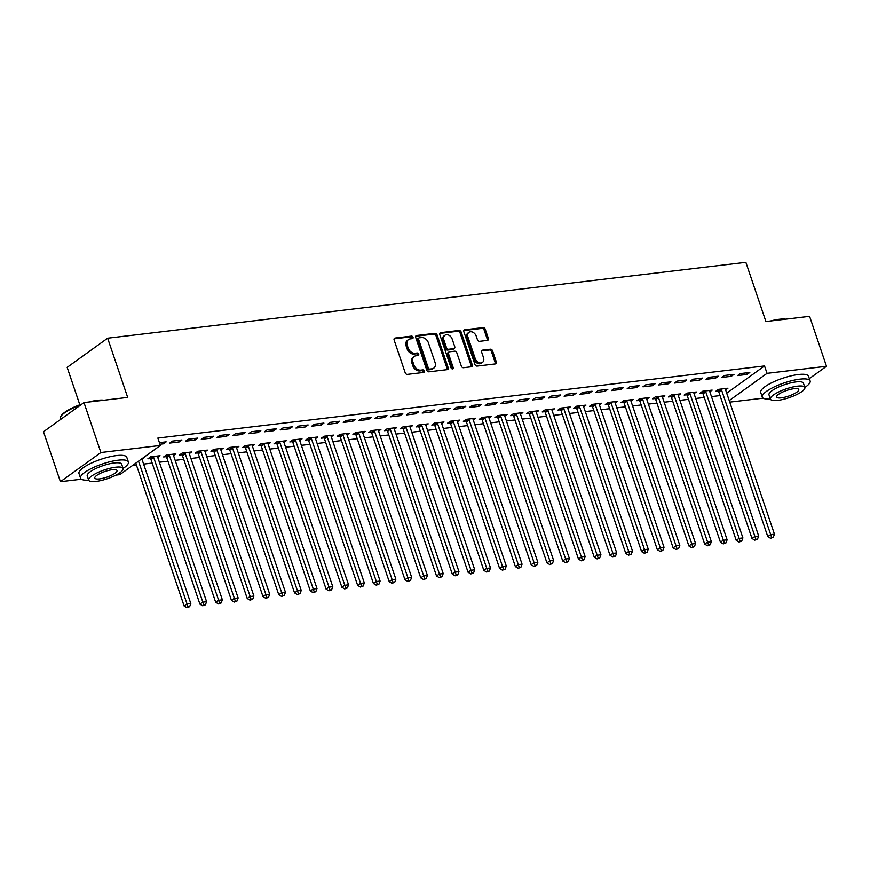 <?xml version="1.0" encoding="UTF-8"?>
<svg xmlns="http://www.w3.org/2000/svg" width="870" height="870" viewBox="0 0 870 870"><rect width="100%" height="100%" fill="white"/><g stroke="black" fill="none" stroke-linecap="round" stroke-linejoin="round"><path stroke-width="1.3" d="M413.022 337.255A1.392 1.033 54.2 0 0 411.51 336.114L395.056 338.06A1.979 1.479 54.2 0 0 394.121 340.061L405.192 372.751A1.979 1.479 54.2 0 0 407.356 374.383L423.799 372.425A1.392 1.033 54.2 0 0 422.94 369.88L420.808 370.131A6.34 4.72 54.2 0 1 413.892 364.911L412.967 362.192A6.34 4.72 54.2 0 1 414.218 356.45A6.34 4.72 54.2 0 1 415.958 355.786L418.089 355.536A1.392 1.033 54.2 0 0 417.23 352.992L415.099 353.253A6.34 4.72 54.2 0 1 408.171 348.022L407.258 345.303A6.34 4.72 54.2 0 1 408.498 339.572A6.34 4.72 54.2 0 1 410.238 338.908L412.369 338.647A1.392 1.033 54.2 0 0 413.022 337.255M411.999 338.691A1.392 1.033 54.2 0 0 410.412 336.897L394.099 338.832M423.429 372.469A1.392 1.033 54.2 0 0 421.841 370.674L419.721 370.924L420.808 370.131M417.72 355.58A1.392 1.033 54.2 0 0 416.132 353.785L414 354.036L415.099 353.253M487.417 340.398A1.979 1.479 54.2 0 0 488.342 338.397L485.242 329.23A1.979 1.479 54.2 0 0 483.078 327.599L464.808 329.773A1.979 1.479 54.2 0 0 463.873 331.774L474.944 364.454A1.979 1.479 54.2 0 0 477.097 366.085L495.367 363.91A1.979 1.479 54.2 0 0 496.302 361.92L492.561 350.838A1.979 1.479 54.2 0 0 490.397 349.207L482.578 350.142A1.979 1.479 54.2 0 0 481.643 352.132L483.502 357.635A5.307 3.948 54.2 0 1 482.458 362.42A5.307 3.948 54.2 0 1 475.216 358.614L467.929 337.103A5.307 3.948 54.2 0 1 468.973 332.307A5.307 3.948 54.2 0 1 476.216 336.114L477.434 339.702A1.979 1.479 54.2 0 0 479.598 341.334L487.417 340.398M726.722 393.175L764.523 365.944L157.861 438.067L160.363 445.462L119.875 474.618L116.004 475.085M764.523 365.944L767.035 373.35L826.5 366.281L809.339 378.635M81.421 479.196L60.411 481.686L43.5 431.748L83.998 402.592L127.683 397.394L107.652 338.202L745.862 262.338L765.904 321.53L809.589 316.332L826.5 366.281M83.998 402.592L100.898 452.53L160.363 445.462M437.088 334.961A1.979 1.479 54.2 0 0 434.924 333.33L416.654 335.494A1.979 1.479 54.2 0 0 415.719 337.495L426.789 370.185A1.979 1.479 54.2 0 0 428.953 371.816L447.224 369.641A1.979 1.479 54.2 0 0 448.148 367.64L437.088 334.961L436 335.744A1.979 1.479 54.2 0 0 433.836 334.113L415.697 336.266M440.731 332.634L459.001 330.459A1.979 1.479 54.2 0 1 461.165 332.09L472.225 364.78A1.979 1.479 54.2 0 1 471.301 366.781L463.482 367.705A1.979 1.479 54.2 0 1 461.317 366.074L456.826 352.818A1.979 1.479 54.2 0 0 454.662 351.186L449.475 351.806A1.979 1.479 54.2 0 0 448.539 353.807L453.216 367.608A1.392 1.033 54.2 0 1 451.051 367.858L439.796 334.635A1.979 1.479 54.2 0 1 440.731 332.634L439.818 333.297M107.652 338.202L67.153 367.357L79.833 404.8M731.3 376.318L734.041 374.339L724.569 375.47L721.839 377.439L731.3 376.318L730.767 374.731M709.844 391.772L712.149 390.108L702.688 391.228L699.948 393.196L702.503 392.892M699.752 380.06L702.492 378.091L693.02 379.222L690.291 381.19L699.752 380.06L699.219 378.483M678.295 395.513L680.601 393.849L671.14 394.98L668.399 396.948L670.955 396.644M668.203 383.811L670.944 381.843L661.472 382.974L658.742 384.942L668.203 383.811L667.671 382.234M646.747 399.265L649.053 397.601L639.591 398.732L636.851 400.7L639.406 400.396M636.655 387.563L639.396 385.595L629.923 386.715L627.194 388.694L636.655 387.563L636.122 385.986M615.199 403.017L617.504 401.353L608.043 402.484L605.303 404.452L607.858 404.148M605.107 391.315L607.847 389.347L598.386 390.467L595.645 392.435L605.107 391.315L604.574 389.738M583.65 406.769L585.956 405.105L576.495 406.225L573.754 408.204L576.31 407.899M573.558 395.067L576.299 393.099L566.838 394.219L564.097 396.187L573.558 395.067L573.025 393.479M552.102 410.52L554.407 408.856L544.946 409.977L542.206 411.956L544.761 411.651M542.01 398.819L544.75 396.84L535.289 397.971L532.549 399.939L542.01 398.819L541.477 397.231M520.554 414.272L522.859 412.608L513.398 413.728L510.657 415.697L513.213 415.392M510.462 402.56L513.202 400.591L503.741 401.722L501 403.691L510.462 402.56L509.929 400.983M489.005 418.013L491.311 416.36L481.849 417.48L479.109 419.449L481.665 419.144M478.913 406.312L481.654 404.343L472.192 405.474L469.452 407.443L478.913 406.312L478.38 404.735M457.457 421.765L459.762 420.101L450.301 421.232L447.561 423.201L450.116 422.896M447.365 410.064L450.105 408.095L440.644 409.215L437.904 411.195L447.365 410.064L446.832 408.487M425.908 425.517L428.214 423.853L418.753 424.984L416.012 426.952L418.568 426.648M415.827 413.815L418.557 411.847L409.096 412.967L406.355 414.936L415.827 413.815L415.284 412.239M394.36 429.269L396.666 427.605L387.204 428.736L384.464 430.704L387.019 430.4M384.279 417.567L387.009 415.599L377.547 416.719L374.807 418.687L384.279 417.567L383.735 415.98M362.812 433.021L365.117 431.357L355.656 432.477L352.926 434.456L355.471 434.152M352.731 421.319L355.46 419.351L345.999 420.471L343.258 422.439L352.731 421.319L352.187 419.731M331.263 436.773L333.569 435.109L324.108 436.229L321.378 438.197L323.923 437.904M321.182 425.071L323.912 423.092L314.451 424.223L311.71 426.191L321.182 425.071L320.638 423.483M299.715 440.524L302.021 438.861L292.559 439.981L289.83 441.949L292.374 441.645M289.634 428.812L292.363 426.844L282.902 427.975L280.162 429.943L289.634 428.812L289.09 427.235M268.167 444.265L270.483 442.612L261.011 443.733L258.281 445.701L260.826 445.396M258.085 432.564L260.815 430.596L251.354 431.727L248.613 433.695L258.085 432.564L257.553 430.987M236.618 448.017L238.935 446.353L229.462 447.484L226.733 449.453L229.278 449.148M226.537 436.316L229.267 434.347L219.805 435.468L217.076 437.447L226.537 436.316L226.004 434.739M205.07 451.769L207.386 450.105L197.914 451.236L195.184 453.205L197.74 452.9M194.989 440.068L197.718 438.099L188.257 439.219L185.527 441.188L194.989 440.068L194.456 438.491M173.521 455.521L175.838 453.857L166.366 454.988L163.636 456.957L166.192 456.652M159.417 442.656L166.17 441.851L163.44 443.82L162.907 442.232M159.95 444.233L163.44 443.82M143.343 457.718L144.29 457.609L141.973 459.273M132.675 465.406L136.394 464.961M143.615 464.101L152.174 463.09M159.384 462.231L167.943 461.209M175.164 460.35L183.722 459.338M190.932 458.479L199.491 457.457M206.712 456.598L215.271 455.586M222.481 454.727L231.039 453.705M238.26 452.857L246.819 451.834M254.029 450.975L262.588 449.964M269.809 449.105L278.367 448.083M285.577 447.224L294.136 446.212M301.357 445.353L309.916 444.331M317.126 443.472L325.685 442.46M332.905 441.601L341.464 440.579M348.674 439.731L357.233 438.708M364.443 437.849L373.012 436.838M380.223 435.979L388.781 434.956M395.991 434.097L404.55 433.086M411.771 432.227L420.33 431.205M427.54 430.356L436.098 429.334M443.319 428.475L451.878 427.464M459.088 426.604L467.647 425.582M474.868 424.723L483.426 423.712M490.637 422.853L499.195 421.83M506.416 420.971L514.975 419.96M522.185 419.101L530.743 418.078M537.964 417.23L546.523 416.208M553.733 415.349L562.292 414.337M569.513 413.478L578.071 412.456M585.282 411.597L593.84 410.586M601.061 409.726L609.62 408.704M616.83 407.845L625.389 406.834M632.61 405.975L641.168 404.952M648.378 404.104L656.937 403.082M664.158 402.223L672.717 401.211M679.927 400.352L688.485 399.33M695.695 398.471L704.265 397.459M711.475 396.6L720.034 395.578M157.753 457.392L160.058 455.728L150.597 456.859L147.856 458.827L150.412 458.523M179.209 441.938L181.95 439.97L172.488 441.101L169.748 443.069L179.209 441.938L178.676 440.361M189.301 453.651L191.607 451.987L182.145 453.107L179.405 455.075L181.96 454.771M210.757 438.197L213.498 436.218L204.037 437.349L201.296 439.317L210.757 438.197L210.225 436.609M220.85 449.899L223.155 448.235L213.694 449.355L210.953 451.323L213.509 451.03M242.306 434.445L245.046 432.477L235.585 433.597L232.845 435.565L242.306 434.445L241.773 432.858M252.398 446.147L254.703 444.483L245.242 445.603L242.502 447.582L245.057 447.278M273.854 430.693L276.595 428.725L267.133 429.845L264.393 431.814L273.854 430.693L273.321 429.106M283.946 442.395L286.252 440.731L276.791 441.862L274.05 443.83L276.606 443.526M305.403 426.942L308.143 424.973L298.671 426.093L295.941 428.062L305.403 426.942L304.87 425.365M315.495 438.643L317.8 436.979L308.339 438.11L305.598 440.079L308.154 439.774M336.951 423.19L339.691 421.221L330.219 422.341L327.49 424.321L336.951 423.19L336.418 421.613M347.043 434.891L349.349 433.227L339.887 434.358L337.147 436.327L339.702 436.022M368.499 419.438L371.24 417.469L361.768 418.601L359.038 420.569L368.499 419.438L367.966 417.861M378.591 431.139L380.897 429.486L371.436 430.606L368.695 432.575L371.251 432.27M400.048 415.686L402.788 413.718L393.316 414.849L390.587 416.817L400.048 415.686L399.515 414.109M410.14 427.398L412.445 425.734L402.984 426.855L400.243 428.823L402.799 428.518M431.596 411.945L434.337 409.966L424.864 411.097L422.135 413.065L431.596 411.945L431.063 410.357M441.677 423.646L443.994 421.983L434.521 423.103L431.792 425.071L434.347 424.777M463.144 408.193L465.885 406.225L456.413 407.345L453.683 409.313L463.144 408.193L462.612 406.605M473.226 419.895L475.542 418.231L466.07 419.351L463.34 421.33L465.896 421.026M494.693 404.441L497.422 402.473L487.961 403.593L485.232 405.561L494.693 404.441L494.16 402.864M504.774 416.143L507.09 414.479L497.618 415.61L494.889 417.578L497.444 417.274M526.241 400.689L528.971 398.721L519.51 399.841L516.78 401.82L526.241 400.689L525.708 399.112M536.322 412.391L538.639 410.727L529.167 411.858L526.437 413.826L528.993 413.522M557.79 396.937L560.519 394.969L551.058 396.1L548.317 398.068L557.79 396.937L557.257 395.361M567.871 408.639L570.187 406.975L560.715 408.106L557.985 410.074L560.53 409.77M589.338 393.186L592.068 391.217L582.606 392.348L579.866 394.317L589.338 393.186L588.805 391.609M599.419 404.887L601.736 403.234L592.263 404.354L589.534 406.323L592.078 406.018M620.886 389.445L623.616 387.465L614.155 388.596L611.414 390.565L620.886 389.445L620.343 387.857M630.967 401.146L633.273 399.482L623.812 400.602L621.082 402.571L623.627 402.266M652.435 385.693L655.164 383.724L645.703 384.844L642.963 386.813L652.435 385.693L651.891 384.105M662.516 397.394L664.821 395.73L655.36 396.851L652.63 398.83L655.175 398.525M683.983 381.941L686.713 379.972L677.251 381.093L674.511 383.061L683.983 381.941L683.439 380.353M694.064 393.642L696.37 391.978L686.908 393.109L684.168 395.078L686.724 394.773M715.531 378.189L718.261 376.221L708.8 377.341L706.059 379.309L715.531 378.189L714.988 376.612M725.613 389.89L727.918 388.227L718.457 389.358L715.716 391.326L718.272 391.021M747.069 374.437L749.809 372.469L740.348 373.589L737.608 375.568L747.069 374.437L746.536 372.86M729.223 400.57L767.035 373.35M763.175 398.155L729.756 402.125M60.411 481.686L100.898 452.53M408.498 339.572L407.41 340.355A6.34 4.72 54.2 0 0 406.159 346.086L407.258 345.303M414 354.036A6.34 4.72 54.2 0 1 407.084 348.816L406.159 346.086M414.218 356.45L413.119 357.244A6.34 4.72 54.2 0 0 411.869 362.975L412.967 362.192M419.721 370.924A6.34 4.72 54.2 0 1 412.793 365.704L411.869 362.975M447.082 369.652A1.979 1.479 54.2 0 0 447.06 368.423L436 335.744M419.22 337.832A1.392 1.033 54.2 0 0 418.568 339.235L428.279 367.923A1.392 1.033 54.2 0 0 429.791 369.065L432.042 368.804A6.34 4.72 54.2 0 0 433.782 368.14A6.34 4.72 54.2 0 0 435.022 362.398L428.388 342.791A6.34 4.72 54.2 0 0 421.471 337.571L419.22 337.832M418.122 338.626A1.392 1.033 54.2 0 0 417.469 340.029L418.568 339.235M433.782 368.14L432.684 368.923A6.34 4.72 54.2 0 1 430.944 369.587L428.692 369.859A1.392 1.033 54.2 0 1 427.181 368.717L417.469 340.029M439.774 333.406L457.914 331.252L459.001 330.459M471.159 366.792A1.979 1.479 54.2 0 0 471.138 365.563L460.078 332.884A1.979 1.479 54.2 0 0 457.914 331.252M448.931 352.013L447.843 352.796A1.979 1.479 54.2 0 0 447.452 354.59L452.117 368.391L453.216 367.608M452.193 368.978A1.392 1.033 54.2 0 0 452.117 368.391M452.172 339.072A5.307 3.948 54.2 0 0 444.929 335.254A5.307 3.948 54.2 0 0 443.885 340.05L446.451 347.63A1.979 1.479 54.2 0 0 448.615 349.262L453.803 348.642A1.979 1.479 54.2 0 0 454.738 346.651L452.172 339.072M444.929 335.254L443.841 336.048A5.307 3.948 54.2 0 0 442.797 340.844L443.885 340.05M454.347 348.435L453.248 349.229A1.979 1.479 54.2 0 1 452.704 349.435L447.528 350.055A1.979 1.479 54.2 0 1 445.364 348.424L442.797 340.844M468.973 332.307L467.886 333.09A5.307 3.948 54.2 0 0 466.842 337.886L467.929 337.103M482.458 362.42L481.36 363.214A5.307 3.948 54.2 0 1 474.117 359.408L466.842 337.886M495.237 363.932A1.979 1.479 54.2 0 0 495.215 362.703L491.463 351.632A1.979 1.479 54.2 0 0 489.299 350.001L481.61 350.914M487.276 340.42A1.979 1.479 54.2 0 0 487.254 339.191L484.144 330.024A1.979 1.479 54.2 0 0 481.991 328.392L463.851 330.546M135.785 463.166L184.135 605.998L186.876 604.019L190.813 603.552L141.853 458.903A2.023 1.501 -125.8 0 1 141.821 458.816M138.526 461.187L188.05 606.879L186.952 607.662L189.627 606.694L188.05 606.879M190.813 603.552L189.627 606.694M186.952 607.662L184.135 605.998M149.694 457.511L150.597 458.784A2.023 1.501 -125.8 0 1 150.945 459.458L199.904 604.117L202.645 602.149L206.592 601.681L157.622 457.022A2.023 1.501 -125.8 0 1 157.503 456.315L157.503 456.032M153.153 456.554L153.337 456.815A2.023 1.501 -125.8 0 1 153.685 457.489L203.819 604.998L202.732 605.792L205.396 604.813L203.819 604.998M206.592 601.681L205.396 604.813M202.732 605.792L199.904 604.117M165.463 455.63L166.377 456.913A2.023 1.501 -125.8 0 1 166.725 457.587L215.684 602.247L218.424 600.278L222.361 599.8L173.402 455.151A2.023 1.501 -125.8 0 1 173.282 454.444L173.282 454.162M168.921 454.684L169.106 454.945A2.023 1.501 -125.8 0 1 169.454 455.619L219.599 603.127L218.5 603.921L221.176 602.943L219.599 603.127M222.361 599.8L221.176 602.943M218.5 603.921L215.684 602.247M88.675 402.027A24.632 6.275 -18.7 0 1 97.462 400.32A24.632 6.275 -18.7 0 1 104.03 400.211M102.649 400.374A25.241 6.427 161.3 0 0 97.973 400.646A25.241 6.427 161.3 0 0 92.35 401.592M123.105 468.451A25.241 6.427 161.3 0 0 128.368 461.959A25.241 6.427 161.3 0 0 118.135 460.208A25.241 6.427 161.3 0 0 92.427 467.984A25.241 6.427 161.3 0 0 80.551 478.152A25.241 6.427 161.3 0 0 88.675 480.109A18.172 4.622 161.3 0 0 96.048 481.404A18.172 4.622 161.3 0 0 114.557 475.803A18.172 4.622 161.3 0 0 123.116 468.484A18.172 4.622 161.3 0 0 115.743 467.223A18.172 4.622 161.3 0 0 97.233 472.823A18.172 4.622 161.3 0 0 88.686 480.142L87.239 475.879A18.172 4.622 -18.7 0 1 95.798 468.571A18.172 4.622 -18.7 0 1 114.307 462.96A18.172 4.622 -18.7 0 1 121.669 464.232L123.116 468.484M128.368 461.959L126.802 457.337A25.241 6.427 161.3 0 0 116.569 455.575A25.241 6.427 161.3 0 0 90.861 463.362A25.241 6.427 161.3 0 0 78.985 473.519L80.551 478.152M112.241 469.735A11.712 2.98 161.3 0 0 100.311 473.356A11.712 2.98 161.3 0 0 94.797 478.065A11.712 2.98 161.3 0 0 99.55 478.881A11.712 2.98 161.3 0 0 111.48 475.27A11.712 2.98 161.3 0 0 116.993 470.55A11.712 2.98 161.3 0 0 112.241 469.735M80.758 404.92A25.241 6.427 161.3 0 0 60.682 416.697A25.241 6.427 161.3 0 0 60.389 418.59L60.661 419.394M60.682 416.697L61.063 415.99A24.632 6.275 -18.7 0 1 81.987 404.039M770.428 320.986A24.632 6.275 -18.7 0 1 779.205 319.279A24.632 6.275 -18.7 0 1 785.773 319.17M784.403 319.333A25.241 6.427 161.3 0 0 779.727 319.594A25.241 6.427 161.3 0 0 774.093 320.551M770.428 399.091L768.993 394.839A18.172 4.622 -18.7 0 1 777.541 387.531A18.172 4.622 -18.7 0 1 796.061 381.919A18.172 4.622 -18.7 0 1 803.423 383.191L804.859 387.444A18.172 4.622 161.3 0 0 797.496 386.171A18.172 4.622 161.3 0 0 778.987 391.783A18.172 4.622 161.3 0 0 770.428 399.091A18.172 4.622 161.3 0 0 777.791 400.363A18.172 4.622 161.3 0 0 796.311 394.752A18.172 4.622 161.3 0 0 804.859 387.444A25.241 6.427 161.3 0 0 810.111 380.919A25.241 6.427 161.3 0 0 799.889 379.168A25.241 6.427 161.3 0 0 774.18 386.943A25.241 6.427 161.3 0 0 762.294 397.111A25.241 6.427 161.3 0 0 770.418 399.058M810.111 380.919L808.545 376.297A25.241 6.427 161.3 0 0 798.323 374.535A25.241 6.427 161.3 0 0 772.614 382.321A25.241 6.427 161.3 0 0 760.728 392.479L762.294 397.111M793.995 388.694A11.712 2.98 161.3 0 0 782.065 392.305A11.712 2.98 161.3 0 0 776.551 397.024A11.712 2.98 161.3 0 0 781.293 397.84A11.712 2.98 161.3 0 0 793.222 394.23A11.712 2.98 161.3 0 0 798.736 389.51A11.712 2.98 161.3 0 0 793.995 388.694M181.243 453.759L182.145 455.032A2.023 1.501 -125.8 0 1 182.493 455.717L231.453 600.365L234.193 598.397L238.141 597.929L189.171 453.27A2.023 1.501 -125.8 0 1 189.051 452.574L189.051 452.291M184.701 452.802L184.886 453.063A2.023 1.501 -125.8 0 1 185.234 453.738L235.368 601.257L234.28 602.04L236.944 601.061L235.368 601.257M238.141 597.929L236.944 601.061M234.28 602.04L231.453 600.365M197.011 451.889L197.925 453.161A2.023 1.501 -125.8 0 1 198.273 453.835L247.232 598.495L249.973 596.526L253.909 596.059L204.95 451.399A2.023 1.501 -125.8 0 1 204.831 450.693L204.831 450.41M200.47 450.932L200.655 451.193A2.023 1.501 -125.8 0 1 201.003 451.867L251.147 599.376L250.049 600.169L252.724 599.191L251.147 599.376M253.909 596.059L252.724 599.191M250.049 600.169L247.232 598.495M212.791 450.007L213.694 451.28A2.023 1.501 -125.8 0 1 214.042 451.965L263.001 596.613L265.741 594.645L269.689 594.177L220.719 449.518A2.023 1.501 -125.8 0 1 220.599 448.822L220.599 448.539M216.249 449.05L216.434 449.311A2.023 1.501 -125.8 0 1 216.782 449.997L266.916 597.505L265.818 598.288L268.493 597.32L266.916 597.505M269.689 594.177L268.493 597.32M265.818 598.288L263.001 596.613M228.56 448.137L229.462 449.409A2.023 1.501 -125.8 0 1 229.81 450.084L278.781 594.743L281.51 592.774L285.458 592.307L236.499 447.648A2.023 1.501 -125.8 0 1 236.379 446.941L236.379 446.658M232.018 447.18L232.203 447.441A2.023 1.501 -125.8 0 1 232.551 448.115L282.696 595.624L281.597 596.418L284.272 595.439L282.696 595.624M285.458 592.307L284.272 595.439M281.597 596.418L278.781 594.743M244.339 446.256L245.242 447.539A2.023 1.501 -125.8 0 1 245.59 448.213L294.549 592.872L297.29 590.893L301.237 590.425L252.267 445.777A2.023 1.501 -125.8 0 1 252.148 445.07L252.148 444.787M247.798 445.299L247.983 445.56A2.023 1.501 -125.8 0 1 248.331 446.245L298.464 593.753L297.366 594.536L300.041 593.568L298.464 593.753M301.237 590.425L300.041 593.568M297.366 594.536L294.549 592.872M260.108 444.385L261.011 445.657A2.023 1.501 -125.8 0 1 261.359 446.332L310.329 590.991L313.059 589.023L317.006 588.555L268.047 443.896A2.023 1.501 -125.8 0 1 267.927 443.189L267.927 442.906M263.567 443.428L263.751 443.689A2.023 1.501 -125.8 0 1 264.099 444.363L314.244 591.883L313.146 592.666L315.821 591.687L314.244 591.883M317.006 588.555L315.821 591.687M313.146 592.666L310.329 590.991M275.888 442.504L276.791 443.787A2.023 1.501 -125.8 0 1 277.138 444.461L326.098 589.12L328.838 587.152L332.775 586.674L283.816 442.025A2.023 1.501 -125.8 0 1 283.696 441.318L283.696 441.036M279.346 441.558L279.531 441.819A2.023 1.501 -125.8 0 1 279.868 442.493L330.013 590.001L328.914 590.795L331.59 589.817L330.013 590.001M332.775 586.674L331.59 589.817M328.914 590.795L326.098 589.12M291.657 440.633L292.559 441.906A2.023 1.501 -125.8 0 1 292.907 442.591L341.877 587.239L344.607 585.271L348.555 584.803L299.595 440.144A2.023 1.501 -125.8 0 1 299.476 439.448L299.476 439.165M295.115 439.676L295.3 439.937A2.023 1.501 -125.8 0 1 295.648 440.611L345.792 588.131L344.694 588.914L347.369 587.935L345.792 588.131M348.555 584.803L347.369 587.935M344.694 588.914L341.877 587.239M307.436 438.763L308.339 440.035A2.023 1.501 -125.8 0 1 308.687 440.709L357.646 585.369L360.387 583.4L364.323 582.933L315.364 438.273A2.023 1.501 -125.8 0 1 315.244 437.566L315.244 437.284M310.884 437.806L311.068 438.067A2.023 1.501 -125.8 0 1 311.416 438.741L361.561 586.25L360.463 587.043L363.138 586.065L361.561 586.25M364.323 582.933L363.138 586.065M360.463 587.043L357.646 585.369M323.205 436.881L324.108 438.154A2.023 1.501 -125.8 0 1 324.456 438.839L373.426 583.487L376.155 581.519L380.103 581.051L331.144 436.392A2.023 1.501 -125.8 0 1 331.024 435.696L331.024 435.413M326.663 435.924L326.848 436.185A2.023 1.501 -125.8 0 1 327.196 436.87L377.33 584.379L376.242 585.162L378.918 584.194L377.33 584.379M380.103 581.051L378.918 584.194M376.242 585.162L373.426 583.487M338.974 435.011L339.887 436.283A2.023 1.501 -125.8 0 1 340.235 436.957L389.194 581.617L391.935 579.648L395.872 579.181L346.912 434.521A2.023 1.501 -125.8 0 1 346.793 433.815L346.793 433.532M342.432 434.054L342.617 434.315A2.023 1.501 -125.8 0 1 342.965 434.989L393.109 582.498L392.011 583.291L394.686 582.313L393.109 582.498M395.872 579.181L394.686 582.313M392.011 583.291L389.194 581.617M354.753 433.129L355.656 434.413A2.023 1.501 -125.8 0 1 356.004 435.087L404.974 579.746L407.704 577.767L411.651 577.299L362.681 432.651A2.023 1.501 -125.8 0 1 362.562 431.944L362.572 431.661M358.212 432.183L358.396 432.433A2.023 1.501 -125.8 0 1 358.744 433.119L408.878 580.627L407.791 581.41L410.455 580.442L408.878 580.627M411.651 577.299L410.455 580.442M407.791 581.41L404.974 579.746M370.522 431.259L371.436 432.531A2.023 1.501 -125.8 0 1 371.784 433.206L420.743 577.865L423.483 575.896L427.42 575.429L378.461 430.77A2.023 1.501 -125.8 0 1 378.341 430.063L378.341 429.78M373.98 430.302L374.165 430.563A2.023 1.501 -125.8 0 1 374.513 431.237L424.658 578.757L423.559 579.54L426.235 578.561L424.658 578.757M427.42 575.429L426.235 578.561M423.559 579.54L420.743 577.865M386.302 429.378L387.204 430.661A2.023 1.501 -125.8 0 1 387.552 431.335L436.522 575.994L439.252 574.026L443.2 573.547L394.23 428.899A2.023 1.501 -125.8 0 1 394.11 428.192L394.121 427.909M389.76 428.431L389.945 428.692A2.023 1.501 -125.8 0 1 390.293 429.367L440.427 576.875L439.339 577.669L442.003 576.69L440.427 576.875M443.2 573.547L442.003 576.69M439.339 577.669L436.522 575.994M402.07 427.507L402.984 428.779A2.023 1.501 -125.8 0 1 403.332 429.465L452.291 574.113L455.032 572.145L458.969 571.677L410.009 427.018A2.023 1.501 -125.8 0 1 409.89 426.322L409.89 426.039M405.529 426.55L405.714 426.811A2.023 1.501 -125.8 0 1 406.062 427.485L456.206 575.005L455.108 575.788L457.783 574.809L456.206 575.005M458.969 571.677L457.783 574.809M455.108 575.788L452.291 574.113M417.85 425.637L418.753 426.909A2.023 1.501 -125.8 0 1 419.101 427.583L468.071 572.242L470.8 570.274L474.748 569.807L425.778 425.147A2.023 1.501 -125.8 0 1 425.658 424.44L425.669 424.158M421.308 424.68L421.493 424.941A2.023 1.501 -125.8 0 1 421.841 425.615L471.975 573.123L470.887 573.917L473.552 572.938L471.975 573.123M474.748 569.807L473.552 572.938M470.887 573.917L468.071 572.242M433.619 423.755L434.532 425.028A2.023 1.501 -125.8 0 1 434.88 425.713L483.84 570.361L486.58 568.393L490.517 567.925L441.558 423.266A2.023 1.501 -125.8 0 1 441.438 422.57L441.438 422.287M437.077 422.798L437.262 423.059A2.023 1.501 -125.8 0 1 437.61 423.744L487.755 571.253L486.656 572.036L489.331 571.068L487.755 571.253M490.517 567.925L489.331 571.068M486.656 572.036L483.84 570.361M449.398 421.885L450.301 423.157A2.023 1.501 -125.8 0 1 450.649 423.831L499.619 568.491L502.349 566.522L506.296 566.055L457.326 421.395A2.023 1.501 -125.8 0 1 457.207 420.688L457.207 420.406M452.857 420.928L453.042 421.189A2.023 1.501 -125.8 0 1 453.39 421.863L503.523 569.371L502.436 570.165L505.1 569.187L503.523 569.371M506.296 566.055L505.1 569.187M502.436 570.165L499.619 568.491M465.167 420.003L466.081 421.287A2.023 1.501 -125.8 0 1 466.429 421.961L515.388 566.62L518.128 564.641L522.065 564.173L473.106 419.525A2.023 1.501 -125.8 0 1 472.986 418.818L472.986 418.535M468.625 419.057L468.81 419.307A2.023 1.501 -125.8 0 1 469.158 419.992L519.303 567.501L518.205 568.284L520.88 567.316L519.303 567.501M522.065 564.173L520.88 567.316M518.205 568.284L515.388 566.62M480.947 418.133L481.849 419.405A2.023 1.501 -125.8 0 1 482.197 420.079L531.157 564.739L533.897 562.77L537.845 562.303L488.875 417.643A2.023 1.501 -125.8 0 1 488.755 416.937L488.755 416.654M484.405 417.176L484.59 417.437A2.023 1.501 -125.8 0 1 484.938 418.111L535.072 565.63L533.984 566.413L536.649 565.435L535.072 565.63M537.845 562.303L536.649 565.435M533.984 566.413L531.157 564.739M496.716 416.251L497.629 417.535A2.023 1.501 -125.8 0 1 497.977 418.209L546.936 562.868L549.677 560.9L553.614 560.432L504.654 415.773A2.023 1.501 -125.8 0 1 504.535 415.066L504.535 414.783M500.174 415.305L500.359 415.566A2.023 1.501 -125.8 0 1 500.707 416.241L550.851 563.749L549.753 564.543L552.428 563.564L550.851 563.749M553.614 560.432L552.428 563.564M549.753 564.543L546.936 562.868M512.495 414.381L513.398 415.653A2.023 1.501 -125.8 0 1 513.746 416.338L562.705 560.987L565.446 559.018L569.393 558.551L520.423 413.892A2.023 1.501 -125.8 0 1 520.303 413.196L520.303 412.913M515.953 413.424L516.138 413.685A2.023 1.501 -125.8 0 1 516.486 414.359L566.62 561.879L565.533 562.662L568.197 561.683L566.62 561.879M569.393 558.551L568.197 561.683M565.533 562.662L562.705 560.987M528.264 412.51L529.178 413.783A2.023 1.501 -125.8 0 1 529.525 414.457L578.485 559.116L581.214 557.148L585.162 556.68L536.203 412.021A2.023 1.501 -125.8 0 1 536.083 411.314L536.083 411.031M531.722 411.553L531.907 411.814A2.023 1.501 -125.8 0 1 532.255 412.489L582.4 559.997L581.301 560.791L583.977 559.812L582.4 559.997M585.162 556.68L583.977 559.812M581.301 560.791L578.485 559.116M544.044 410.629L544.946 411.912A2.023 1.501 -125.8 0 1 545.294 412.587L594.254 557.235L596.994 555.267L600.942 554.799L551.971 410.151A2.023 1.501 -125.8 0 1 551.852 409.444L551.852 409.161M547.502 409.672L547.687 409.933A2.023 1.501 -125.8 0 1 548.035 410.618L598.168 558.127L597.07 558.91L599.745 557.942L598.168 558.127M600.942 554.799L599.745 557.942M597.07 558.91L594.254 557.235M559.812 408.759L560.715 410.031A2.023 1.501 -125.8 0 1 561.063 410.705L610.033 555.364L612.763 553.396L616.71 552.928L567.751 408.269A2.023 1.501 -125.8 0 1 567.631 407.562L567.631 407.28M563.271 407.802L563.455 408.063A2.023 1.501 -125.8 0 1 563.803 408.737L613.948 556.245L612.85 557.039L615.525 556.06L613.948 556.245M616.71 552.928L615.525 556.06M612.85 557.039L610.033 555.364M575.592 406.877L576.495 408.16A2.023 1.501 -125.8 0 1 576.843 408.835L625.802 553.494L628.542 551.515L632.49 551.047L583.52 406.399A2.023 1.501 -125.8 0 1 583.4 405.692L583.4 405.409M579.05 405.931L579.235 406.192A2.023 1.501 -125.8 0 1 579.583 406.866L629.717 554.375L628.618 555.158L631.294 554.19L629.717 554.375M632.49 551.047L631.294 554.19M628.618 555.158L625.802 553.494M591.361 405.007L592.263 406.279A2.023 1.501 -125.8 0 1 592.611 406.964L641.582 551.613L644.311 549.644L648.259 549.177L599.299 404.517A2.023 1.501 -125.8 0 1 599.18 403.81L599.18 403.539M594.819 404.05L595.004 404.311A2.023 1.501 -125.8 0 1 595.352 404.985L645.496 552.504L644.398 553.287L647.073 552.309L645.496 552.504M648.259 549.177L647.073 552.309M644.398 553.287L641.582 551.613M607.14 403.136L608.043 404.409A2.023 1.501 -125.8 0 1 608.391 405.083L657.35 549.742L660.091 547.774L664.027 547.306L615.068 402.647A2.023 1.501 -125.8 0 1 614.949 401.94L614.949 401.657M610.588 402.179L610.773 402.44A2.023 1.501 -125.8 0 1 611.121 403.114L661.265 550.623L660.167 551.417L662.842 550.438L661.265 550.623M664.027 547.306L662.842 550.438M660.167 551.417L657.35 549.742M622.909 401.255L623.812 402.527A2.023 1.501 -125.8 0 1 624.16 403.212L673.13 547.861L675.859 545.892L679.807 545.425L630.848 400.765A2.023 1.501 -125.8 0 1 630.728 400.069L630.728 399.787M626.367 400.298L626.552 400.559A2.023 1.501 -125.8 0 1 626.9 401.244L677.034 548.752L675.946 549.535L678.622 548.568L677.034 548.752M679.807 545.425L678.622 548.568M675.946 549.535L673.13 547.861M638.678 399.384L639.591 400.657A2.023 1.501 -125.8 0 1 639.939 401.331L688.899 545.99L691.639 544.022L695.576 543.554L646.617 398.895A2.023 1.501 -125.8 0 1 646.497 398.188L646.497 397.905M642.136 398.427L642.321 398.688A2.023 1.501 -125.8 0 1 642.669 399.363L692.814 546.871L691.715 547.665L694.39 546.686L692.814 546.871M695.576 543.554L694.39 546.686M691.715 547.665L688.899 545.99M654.457 397.503L655.36 398.786A2.023 1.501 -125.8 0 1 655.708 399.46L704.678 544.12L707.408 542.14L711.355 541.673L662.396 397.024A2.023 1.501 -125.8 0 1 662.277 396.318L662.277 396.035M657.916 396.546L658.101 396.807A2.023 1.501 -125.8 0 1 658.449 397.492L708.582 545.001L707.495 545.784L710.159 544.816L708.582 545.001M711.355 541.673L710.159 544.816M707.495 545.784L704.678 544.12M670.226 395.632L671.14 396.905A2.023 1.501 -125.8 0 1 671.488 397.579L720.447 542.238L723.187 540.27L727.124 539.802L678.165 395.143A2.023 1.501 -125.8 0 1 678.045 394.436L678.045 394.153M673.684 394.675L673.869 394.936A2.023 1.501 -125.8 0 1 674.217 395.611L724.362 543.119L723.264 543.913L725.939 542.934L724.362 543.119M727.124 539.802L725.939 542.934M723.264 543.913L720.447 542.238M686.006 393.751L686.908 395.034A2.023 1.501 -125.8 0 1 687.256 395.709L736.227 540.368L738.956 538.399L742.904 537.921L693.934 393.273A2.023 1.501 -125.8 0 1 693.814 392.566L693.825 392.283M689.464 392.805L689.649 393.066A2.023 1.501 -125.8 0 1 689.997 393.74L740.131 541.249L739.043 542.043L741.708 541.064L740.131 541.249M742.904 537.921L741.708 541.064M739.043 542.043L736.227 540.368M701.775 391.881L702.688 393.153A2.023 1.501 -125.8 0 1 703.036 393.838L751.995 538.486L754.736 536.518L758.673 536.05L709.713 391.391A2.023 1.501 -125.8 0 1 709.594 390.695L709.594 390.412M705.233 390.924L705.418 391.185A2.023 1.501 -125.8 0 1 705.766 391.859L755.91 539.378L754.812 540.161L757.487 539.183L755.91 539.378M758.673 536.05L757.487 539.183M754.812 540.161L751.995 538.486M717.554 390.01L718.457 391.282A2.023 1.501 -125.8 0 1 718.805 391.957L767.775 536.616L770.505 534.648L774.452 534.18L725.482 389.521A2.023 1.501 -125.8 0 1 725.362 388.814L725.373 388.531M721.012 389.053L721.197 389.314A2.023 1.501 -125.8 0 1 721.545 389.988L771.679 537.497L770.592 538.291L773.256 537.312L771.679 537.497M774.452 534.18L773.256 537.312M770.592 538.291L767.775 536.616M410.412 336.897L411.51 336.114M421.841 370.674L422.94 369.88M416.132 353.785L417.23 352.992M407.084 348.816L408.171 348.022M412.793 365.704L413.892 364.911M394.143 338.724L395.056 338.06M447.06 368.423L448.148 367.64M415.74 336.157L416.654 335.494M433.836 334.113L434.924 333.33M427.181 368.717L428.279 367.923M428.692 369.859L429.791 369.065M430.944 369.587L432.042 368.804M460.078 332.884L461.165 332.09M471.138 365.563L472.225 364.78M447.452 354.59L448.539 353.807M445.364 348.424L446.451 347.63M447.528 350.055L448.615 349.262M452.704 349.435L453.803 348.642M474.117 359.408L475.216 358.614M481.665 350.795L482.578 350.142M489.299 350.001L490.397 349.207M491.463 351.632L492.561 350.838M495.215 362.703L496.302 361.92M463.895 330.426L464.808 329.773M481.991 328.392L483.078 327.599M484.144 330.024L485.242 329.23M487.254 339.191L488.342 338.397M150.597 458.784L153.337 456.815M150.945 459.458L153.685 457.489M166.377 456.913L169.106 454.945M166.725 457.587L169.454 455.619M182.145 455.032L184.886 453.063M182.493 455.717L185.234 453.738M197.925 453.161L200.655 451.193M198.273 453.835L201.003 451.867M213.694 451.28L216.434 449.311M214.042 451.965L216.782 449.997M229.462 449.409L232.203 447.441M229.81 450.084L232.551 448.115M245.242 447.539L247.983 445.56M245.59 448.213L248.331 446.245M261.011 445.657L263.751 443.689M261.359 446.332L264.099 444.363M276.791 443.787L279.531 441.819M277.138 444.461L279.868 442.493M292.559 441.906L295.3 439.937M292.907 442.591L295.648 440.611M308.339 440.035L311.068 438.067M308.687 440.709L311.416 438.741M324.108 438.154L326.848 436.185M324.456 438.839L327.196 436.87M339.887 436.283L342.617 434.315M340.235 436.957L342.965 434.989M355.656 434.413L358.396 432.433M356.004 435.087L358.744 433.119M371.436 432.531L374.165 430.563M371.784 433.206L374.513 431.237M387.204 430.661L389.945 428.692M387.552 431.335L390.293 429.367M402.984 428.779L405.714 426.811M403.332 429.465L406.062 427.485M418.753 426.909L421.493 424.941M419.101 427.583L421.841 425.615M434.532 425.028L437.262 423.059M434.88 425.713L437.61 423.744M450.301 423.157L453.042 421.189M450.649 423.831L453.39 421.863M466.081 421.287L468.81 419.307M466.429 421.961L469.158 419.992M481.849 419.405L484.59 417.437M482.197 420.079L484.938 418.111M497.629 417.535L500.359 415.566M497.977 418.209L500.707 416.241M513.398 415.653L516.138 413.685M513.746 416.338L516.486 414.359M529.178 413.783L531.907 411.814M529.525 414.457L532.255 412.489M544.946 411.912L547.687 409.933M545.294 412.587L548.035 410.618M560.715 410.031L563.455 408.063M561.063 410.705L563.803 408.737M576.495 408.16L579.235 406.192M576.843 408.835L579.583 406.866M592.263 406.279L595.004 404.311M592.611 406.964L595.352 404.985M608.043 404.409L610.773 402.44M608.391 405.083L611.121 403.114M623.812 402.527L626.552 400.559M624.16 403.212L626.9 401.244M639.591 400.657L642.321 398.688M639.939 401.331L642.669 399.363M655.36 398.786L658.101 396.807M655.708 399.46L658.449 397.492M671.14 396.905L673.869 394.936M671.488 397.579L674.217 395.611M686.908 395.034L689.649 393.066M687.256 395.709L689.997 393.74M702.688 393.153L705.418 391.185M703.036 393.838L705.766 391.859M718.457 391.282L721.197 389.314M718.805 391.957L721.545 389.988M417.741 338.767L418.84 337.984"/></g></svg>
